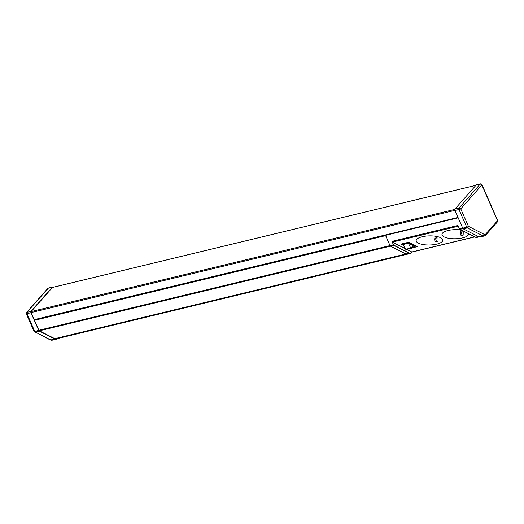 <?xml version="1.0" encoding="UTF-8"?>
<svg xmlns="http://www.w3.org/2000/svg" width="524" height="524" viewBox="0 0 524 524"><rect width="100%" height="100%" fill="white"/><g stroke="black" fill="none" stroke-linecap="round" stroke-linejoin="round"><path stroke-width="0.79" d="M34.754 320.033L34.512 320.308L38.887 330.264A1.074 0.544 76.4 0 0 39.32 330.808L54.797 338.661A6.498 3.288 76.4 0 0 56.192 338.871L407.299 254.199A6.498 3.288 76.4 0 0 408.281 253.577M34.512 320.308L385.625 235.63L389.994 245.592A1.074 0.544 76.4 0 0 390.432 246.129L405.91 253.983A6.498 3.288 76.4 0 0 407.299 254.199A6.498 3.288 -103.6 0 1 405.91 253.983L390.432 246.129A1.074 0.544 -103.6 0 1 389.994 245.592L385.553 235.289L458.166 217.774M468.639 233.789A13.342 4.559 -1.2 0 1 468.646 233.914A13.342 4.559 -1.2 0 1 461.081 238.204A13.342 4.559 -1.2 0 1 441.968 234.49A13.342 4.559 -1.2 0 1 448.04 230.514A13.342 4.559 -1.2 0 1 461.153 229.99L460.531 232.499A2.05 1.041 76.4 0 0 460.799 234.68L461.683 235.086L462.03 234.143A1.71 0.865 -103.6 0 1 461.854 232.433L462.312 230.58M422.22 236.743A13.342 4.559 -1.2 0 1 435.811 236.291A13.342 4.559 -1.2 0 1 442.832 240.143A13.342 4.559 -1.2 0 1 435.261 244.433A13.342 4.559 -1.2 0 1 416.148 240.713A13.342 4.559 -1.2 0 1 422.22 236.743M409.493 248.422L409.971 248.664L417.425 246.549L408.851 242.199L401.391 243.994L403.788 245.527M461.683 235.086L461.945 234.405A2.05 1.041 76.4 0 1 461.677 232.224L460.531 232.499M462.109 230.475L461.677 232.224M461.624 235.099L461.631 235.453M463.812 231.339L463.891 234.876A13.342 4.559 -1.2 0 1 461.022 235.571L461.009 234.942M460.924 230.914L460.904 229.957M437.979 236.75L438.077 241.106A13.342 4.559 -1.2 0 1 435.208 241.793L435.195 241.171M435.103 237.143L435.084 236.18M435.811 241.322L435.817 241.675M435.339 236.219L434.71 238.721A2.05 1.041 76.4 0 0 434.979 240.909L435.87 241.315L436.21 240.365A1.71 0.865 -103.6 0 1 436.034 238.656L436.59 236.429M436.374 236.389L435.857 238.446A2.05 1.041 76.4 0 0 436.132 240.634L435.87 241.315M436.21 240.365L435.942 241.066L436.21 240.365M410.875 248.035L410.973 248.055A10.598 5.364 76.4 0 1 413.089 246.326A10.598 5.364 76.4 0 1 415.178 246.581L408.458 243.175L403.408 244.479A12.19 6.17 76.4 0 0 405.714 249.28L410.875 248.035A12.19 6.17 -103.6 0 1 408.576 243.234M410.908 248.068L405.714 249.28M411.111 247.832L415.178 246.581M417.431 246.869L408.858 242.52L401.404 244.315M385.5 235.348L458.186 217.82M38.887 330.264L393.321 244.787L392.07 241.348L393.491 244.701A0.937 0.472 76.4 0 0 393.871 245.173L409.349 253.027A6.367 3.223 76.4 0 0 411.668 252.627L412.113 252.129L411.681 252.692M458.271 226.119A1.369 0.694 -103.6 0 1 457.812 225.49L459.528 228.818L462.679 228.064M406.591 249.123L412.002 252.083A1.506 0.76 -103.6 0 0 412.113 252.129L412.617 251.841L412.054 252.273M497.034 222.071L497.545 220.715L481.87 185.005L480.305 183.963A1.094 0.557 -103.6 0 1 480.469 183.858L481.923 184.605L481.87 185.005L460.753 208.86L458.972 209.495A1.094 0.557 -103.6 0 1 458.972 208.061L480.305 183.963L476.29 184.933L454.956 209.03A1.094 0.557 76.4 0 0 454.956 210.465L462.725 228.169A1.415 0.714 76.4 0 0 463.301 228.883L478.779 236.737A6.845 3.465 76.4 0 0 480.246 236.959L484.261 235.99A6.845 3.465 -103.6 0 1 482.794 235.767L467.316 227.914A1.415 0.714 -103.6 0 1 466.74 227.2L458.972 209.495L454.956 210.465M497.034 220.637L497.545 220.715L485.912 233.861A1.369 1.113 -138.5 0 1 485.787 235.047L484.261 235.99M463.301 228.883L467.316 227.914A1.369 1.081 116.9 0 0 468.436 226.348L460.753 208.86L458.972 208.061L454.956 209.03M48.66 288.062A1.094 0.557 76.4 0 0 48.463 288.043L26.966 312.245A1.094 0.557 76.4 0 0 26.966 313.68L26.449 313.601M47.789 288.455L26.482 312.52L30.982 311.276A1.094 0.557 76.4 0 0 30.982 312.71L38.75 330.415A1.415 0.714 76.4 0 0 39.326 331.129L54.804 338.982A6.845 3.465 76.4 0 0 56.271 339.205A6.845 3.465 76.4 0 0 57.24 338.622M26.482 312.52L26.292 313.752L34.014 331.338L50.14 339.886L52.256 340.174A6.845 3.465 76.4 0 1 50.789 339.952A1.369 1.081 116.9 0 1 50.14 339.886M52.95 287.316A1.094 0.557 76.4 0 0 52.479 287.08A1.094 0.557 76.4 0 0 52.315 287.178L30.982 311.276M476.644 184.848A1.094 0.557 76.4 0 0 476.454 184.828A1.094 0.557 76.4 0 0 476.29 184.933M34.8 319.981A0.753 0.38 -103.6 0 1 34.689 320.053A0.753 0.38 -103.6 0 1 34.224 319.647L31.113 312.566A0.753 0.38 -103.6 0 1 31.113 311.577L52.446 287.479A0.753 0.38 -103.6 0 1 52.557 287.407A0.753 0.38 -103.6 0 1 52.695 287.421M392.168 242.16L392.338 242.075A1.506 0.76 -103.6 0 0 392.509 242.193L405.34 248.703M458.435 226.185L392.62 242.036A1.369 0.694 76.4 0 1 392.07 241.348L457.812 225.49L458.376 226.191M457.812 225.49L458.317 226.165L457.812 225.49M54.797 338.661L409.237 253.184L393.76 245.33L39.32 330.808M474.816 236.92L412.408 251.972A1.369 0.694 76.4 0 1 412.113 251.926L474.659 236.841M392.509 242.193L405.157 248.396M435.857 238.446L434.71 238.721M459.784 229.224A0.937 0.472 -103.6 0 1 459.483 228.824M459.849 229.283L458.33 226.198M412.002 252.083L406.31 249.195M458.304 226.191L459.528 228.818A1.074 0.544 76.4 0 0 459.967 229.361L463 228.628M475.334 237.162L459.902 229.355L475.445 237.215L478.346 236.514M476.833 237.424L475.445 237.215A6.498 3.288 76.4 0 0 476.833 237.424L479.113 236.874M478.779 236.737L482.794 235.767A1.369 1.081 -63.1 0 0 483.914 234.202A5.476 2.771 76.4 0 0 485.912 233.861M462.725 228.169L466.74 227.2A1.369 0.393 156.3 0 0 468.417 226.329L483.914 234.202M30.982 312.71L26.966 313.68L34.735 331.384A1.415 0.714 76.4 0 0 35.311 332.098A1.369 1.081 116.9 0 1 34.663 332.033M39.326 331.129L35.311 332.098L50.789 339.952L54.804 338.982M52.479 287.08L48.463 288.043A1.094 0.557 76.4 0 0 48.3 288.148L52.315 287.178M38.75 330.415L34.735 331.384A1.369 0.393 156.3 0 1 34.014 331.338M458.015 217.44L34.224 319.647M454.911 210.36L31.113 312.566M454.799 209.397L31.113 311.577M475.916 185.352L52.446 287.479M393.871 245.173L393.76 245.33A1.074 0.544 -103.6 0 1 393.321 244.787L393.491 244.701M411.668 252.627L411.609 252.778A6.498 3.288 -103.6 0 1 410.626 253.393A6.498 3.288 -103.6 0 1 409.237 253.184L409.349 253.027M405.779 249.319L410.94 248.075M485.787 235.047L497.518 221.796L497.708 220.571L481.923 184.605M56.271 339.205L52.256 340.174M476.454 184.828L480.469 183.858M475.962 185.299L52.557 287.407M385.54 235.433L34.689 320.053M407.299 254.199L410.626 253.393L412.499 251.926"/></g></svg>
